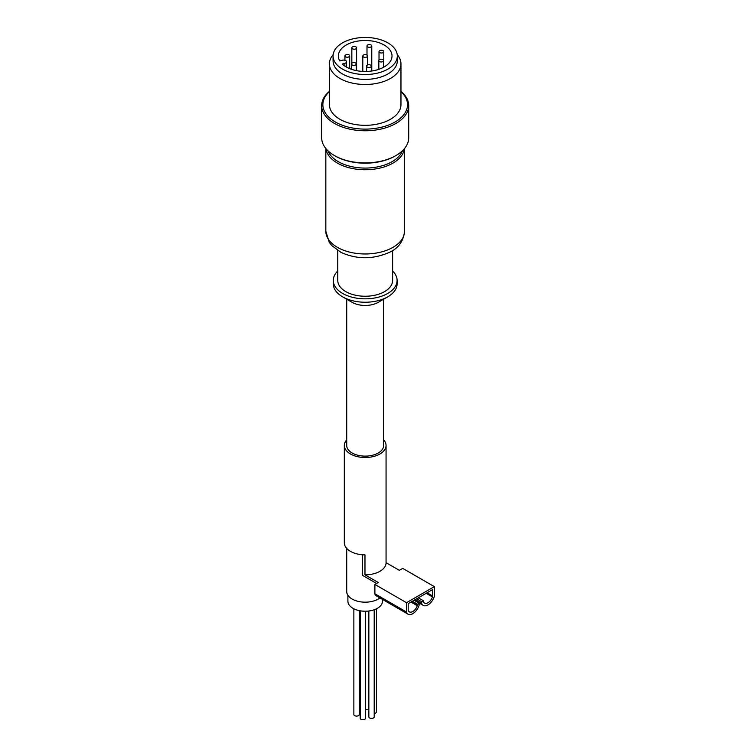 <?xml version="1.0" encoding="UTF-8"?>
<svg xmlns="http://www.w3.org/2000/svg" width="756" height="756" viewBox="0 0 756 756"><rect width="100%" height="100%" fill="white"/><g stroke="black" fill="none" stroke-linecap="round" stroke-linejoin="round"><path stroke-width="1.13" d="M383.67 439.86A20.866 12.049 180 0 1 386.061 445.454A20.866 12.049 180 0 1 365.195 457.503A20.866 12.049 180 0 1 344.32 445.454A20.866 12.049 180 0 1 346.711 439.86M344.32 445.454L344.32 542.817A20.866 12.049 0 0 0 364.978 554.866L364.978 574.825A20.866 12.049 180 0 0 386.061 562.785A20.866 12.049 180 0 0 386.061 562.653L386.061 542.695M432.649 595.974A2.381 1.38 120 0 1 432.479 596.938A7.04 4.063 120 0 1 424.494 603.071A7.04 4.063 120 0 1 423.549 602.088A2.381 1.38 120 0 1 423.369 601.332L423.369 600.755L421.687 601.729L421.687 603.26A2.381 1.38 120 0 0 421.857 604.016A9.686 5.594 120 0 0 423.162 605.367A9.686 5.594 120 0 0 434.161 596.909A2.381 1.38 120 0 0 434.331 595.955L434.331 586.637L406.511 602.702L406.511 612.02A2.381 1.38 120 0 0 406.681 612.776A9.686 5.594 120 0 0 407.985 614.137A9.686 5.594 120 0 0 418.985 605.669A2.381 1.38 120 0 0 419.155 604.715L419.155 603.184L417.473 604.743A2.381 1.38 120 0 1 417.293 605.698A7.04 4.063 120 0 1 409.317 611.84A7.04 4.063 120 0 1 408.372 610.857A2.381 1.38 120 0 1 408.193 610.092L408.193 603.675L432.649 589.557L432.649 595.974L427.083 592.77M376.573 583.471L362.379 575.278L362.379 554.762M337.762 271.017A31.903 18.418 0 0 0 333.292 280.419L333.292 283.821A31.903 18.418 0 0 0 342.638 296.843L352.116 302.324A18.484 10.669 0 0 0 378.265 302.324L387.743 296.843A31.903 18.418 0 0 0 397.089 283.821L397.089 280.419A31.903 18.418 0 0 0 392.619 271.017M346.711 299.196L346.711 445.454A18.484 10.669 0 0 0 352.116 452.995A18.484 10.669 0 0 0 372.264 455.31A18.484 10.669 0 0 0 383.67 445.454L383.67 299.196M342.638 296.843A31.903 18.418 0 0 0 387.743 296.843M333.292 280.419A31.903 18.418 0 0 0 365.195 298.837A31.903 18.418 0 0 0 397.089 280.419M337.762 250.52L337.762 280.419A27.424 15.838 0 0 0 365.195 296.248A27.424 15.838 0 0 0 392.619 280.419L392.619 250.52M329.418 91.325A43.527 25.128 0 0 0 321.669 105.642L321.669 137.772A43.527 25.128 0 0 0 334.417 155.547L335.258 156.029A42.336 24.438 0 0 0 395.123 156.029L395.964 155.547A43.527 25.128 0 0 0 408.712 137.772L408.712 105.642A43.527 25.128 0 0 0 400.964 91.325M334.417 155.547A43.527 25.128 0 0 0 395.964 155.547M321.669 105.642A43.527 25.128 0 0 0 365.195 130.769A43.527 25.128 0 0 0 408.712 105.642M329.418 91.599A42.336 24.438 0 0 0 337.545 123.181A42.336 24.438 0 0 0 392.836 123.181A42.336 24.438 0 0 0 400.964 91.599M333.16 54.64A35.778 20.658 0 0 0 329.418 63.844L329.418 104.668A35.778 20.658 0 0 0 365.195 125.326A35.778 20.658 0 0 0 400.964 104.668L400.964 63.844A35.778 20.658 0 0 0 397.221 54.64M329.418 63.844A35.778 20.658 0 0 0 365.195 84.492A35.778 20.658 0 0 0 400.964 63.844M333.075 55.982L333.075 60.858A32.121 18.541 0 0 0 365.195 79.399A32.121 18.541 0 0 0 397.306 60.858L397.306 55.982A32.121 18.541 0 0 0 377.48 38.858A32.121 18.541 0 0 0 342.477 42.875A32.121 18.541 0 0 0 333.075 55.982A32.121 18.541 0 0 0 365.195 74.532A32.121 18.541 0 0 0 397.306 55.982M339.765 60.934A26.829 15.489 180 0 1 338.357 55.982A26.829 15.489 180 0 1 365.195 40.493A26.829 15.489 180 0 1 392.024 55.982A26.829 15.489 180 0 1 372.443 70.903A26.829 15.489 180 0 1 342.288 64.052L344.84 63.362A2.977 1.72 0 0 0 346.56 61.803A2.977 1.72 0 0 0 342.317 60.244L339.765 60.934M352.523 46.863A2.381 1.38 180 0 1 355.131 46.56A2.381 1.38 180 0 1 356.596 47.836A2.381 1.38 180 0 1 355.896 48.809A2.381 1.38 180 0 1 353.298 49.102A2.381 1.38 180 0 1 351.833 47.836A2.381 1.38 180 0 1 352.523 46.863M345.615 54.886A2.381 1.38 0 0 0 344.916 55.859A2.381 1.38 0 0 0 347.306 57.239A2.381 1.38 0 0 0 349.688 55.859A2.381 1.38 0 0 0 348.214 54.583A2.381 1.38 0 0 0 345.615 54.886M367.7 44.973A2.381 1.38 0 0 0 367 45.946A2.381 1.38 0 0 0 369.391 47.326A2.381 1.38 0 0 0 371.772 45.946A2.381 1.38 0 0 0 370.298 44.68A2.381 1.38 0 0 0 367.7 44.973M363.504 55.008A2.381 1.38 0 0 0 362.804 55.982A2.381 1.38 0 0 0 365.195 57.361A2.381 1.38 0 0 0 367.577 55.982A2.381 1.38 0 0 0 366.102 54.715A2.381 1.38 0 0 0 363.504 55.008M352.183 63.003A2.381 1.38 0 0 0 351.483 63.977A2.381 1.38 0 0 0 353.865 65.356A2.381 1.38 0 0 0 356.246 63.977A2.381 1.38 0 0 0 354.781 62.71A2.381 1.38 0 0 0 352.183 63.003M379.72 50.652A2.381 1.38 0 0 0 379.021 51.625A2.381 1.38 0 0 0 381.402 52.996A2.381 1.38 0 0 0 383.783 51.625A2.381 1.38 0 0 0 382.319 50.35A2.381 1.38 0 0 0 379.72 50.652M367.265 65.111A2.381 1.38 0 0 0 366.565 66.084A2.381 1.38 0 0 0 368.956 67.464A2.381 1.38 0 0 0 371.338 66.084A2.381 1.38 0 0 0 369.864 64.808A2.381 1.38 0 0 0 367.265 65.111M379.521 59.611A2.381 1.38 0 0 0 378.822 60.584A2.381 1.38 0 0 0 381.213 61.964A2.381 1.38 0 0 0 383.594 60.584A2.381 1.38 0 0 0 382.12 59.308A2.381 1.38 0 0 0 379.521 59.611M374.201 609.761L374.201 716.868A2.684 1.55 180 0 1 371.517 718.417A2.684 1.55 180 0 1 368.834 716.868L368.834 610.999M365.564 611.217L365.564 718.2A2.684 1.55 180 0 1 362.88 719.75A2.684 1.55 180 0 1 360.196 718.2L360.196 610.801M359.232 610.612L359.232 714.552A2.684 1.55 180 0 1 356.548 716.102A2.684 1.55 180 0 1 353.865 714.552L353.865 608.788M360.196 710.905A2.684 1.55 180 0 1 359.232 711.094M368.834 709.572A2.684 1.55 180 0 1 365.564 709.289M376.516 608.788L376.516 711.878A2.684 1.55 180 0 1 374.201 713.409M382.479 599.404L382.479 601.237A17.293 9.979 180 0 1 365.195 611.226A17.293 9.979 180 0 1 347.902 601.237L347.902 595.274M346.711 548.412L346.711 591.504A18.484 10.669 0 0 0 359.317 601.625A18.484 10.669 0 0 0 379.937 597.939M434.331 586.637L402.712 568.38L399.338 570.326L386.061 562.662M406.511 602.702L374.891 584.445L378.265 582.498L364.978 574.825M374.891 584.445L374.891 593.762A2.381 1.38 120 0 0 375.061 594.518A9.686 5.594 120 0 0 376.365 595.879L407.985 614.137M419.155 603.184L414.099 600.264M417.473 604.157L412.407 601.237M423.369 600.755L418.314 597.835M421.687 601.729L416.632 598.809M404.545 231.251C403.43 241.211 398.44 248.223 389.557 252.287C373.095 259.525 356.898 259.544 340.965 252.362L331.818 245.605L329.247 242.336L325.836 231.251A39.35 22.718 0 0 0 365.195 253.969A39.35 22.718 0 0 0 404.545 231.251L404.545 148.516M325.94 148.63A39.35 22.718 0 0 0 365.195 169.741A39.35 22.718 0 0 0 404.441 148.63M327.906 150.737A38.159 22.028 0 0 0 365.195 168.078A38.159 22.028 0 0 0 402.475 150.737M344.84 66.074L344.84 63.362M406.511 612.02L374.891 593.762M406.681 612.776L375.061 594.518M417.473 604.743L411.907 601.53M417.293 605.698L410.99 602.059M432.479 596.938L426.167 593.299M421.687 603.26L415.299 599.574M421.857 604.016L414.732 599.895M386.061 445.454L386.061 562.785M325.836 231.251L325.836 148.516M356.596 70.658L356.596 47.836M351.833 63.258L351.833 47.836M349.688 68.626L349.688 55.859M344.916 60.272L344.916 55.859M371.772 71.007L371.772 45.946M367 55.093L367 45.946M367.577 64.959L367.577 55.982M362.804 71.414L362.804 55.982M356.246 70.591L356.246 63.977M351.483 69.297L351.483 63.977M383.783 67.152L383.783 51.625M379.021 60.036L379.021 51.625M371.338 71.064L371.338 66.084M366.565 71.461L366.565 66.084M383.594 67.256L383.594 60.584M378.822 69.325L378.822 60.584M346.56 67.133L346.56 61.803M423.162 605.367L414.212 600.198"/></g></svg>
